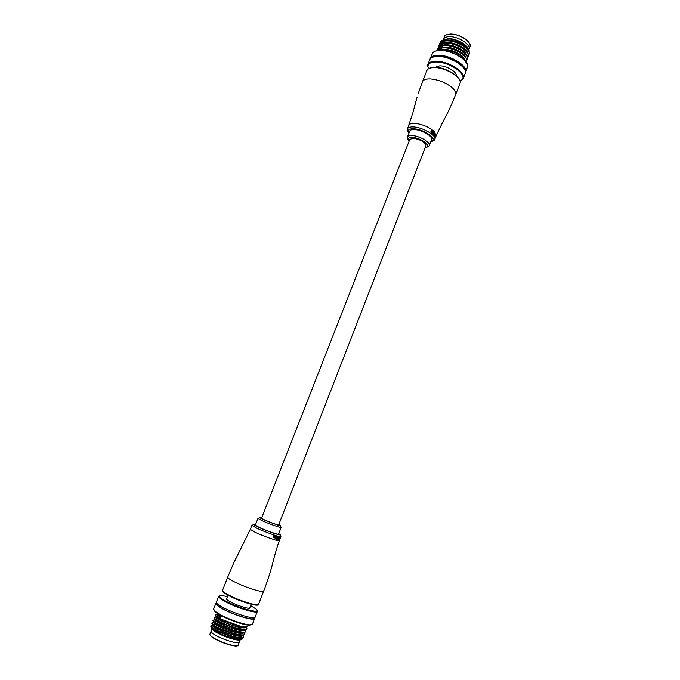 <?xml version="1.0" encoding="UTF-8"?>
<svg xmlns="http://www.w3.org/2000/svg" width="680" height="680" viewBox="0 0 680 680"><rect width="100%" height="100%" fill="white"/><g stroke="black" fill="none" stroke-linecap="round" stroke-linejoin="round"><path stroke-width="1.02" d="M443.284 39.559L443.377 39.312C444.159 37.57 446.258 36.686 449.684 36.66C458.668 36.465 471.283 44.812 468.945 49.291L469.923 46.767C472.269 42.254 459.671 33.898 450.687 34.111C447.253 34.145 445.154 35.037 444.371 36.788L443.377 39.312C444.159 37.57 446.258 36.686 449.684 36.66C458.668 36.465 471.283 44.812 468.945 49.291L468.826 49.597M435.761 51.026L441.048 50.294C450.296 50.286 463.87 57.086 466.633 63.061M465.596 72.471L467.687 66.283C468.197 60.018 451.843 50.388 440.606 50.473C436.909 50.43 434.308 51.17 432.82 52.674L430.159 58.633C431.179 56.355 434.036 55.241 438.727 55.276C451.103 55.191 468.724 66.606 465.596 72.471L465.324 73.023M436.45 62.016C430.984 61.991 428.137 63.469 427.907 66.445L428.476 68.773L427.592 65.824L427.839 64.541C428.842 62.288 431.69 61.2 436.381 61.259C448.74 61.242 466.412 72.599 463.31 78.378L462.621 79.492L459.977 81.064L461.966 79.739C467.653 74.724 449.573 61.991 436.45 62.016M442.212 40.936L442.799 40.103L448.469 38.607C456.926 38.462 469.115 45.662 468.868 50.575L468.843 51.127M469.089 51.722L469.149 51.102C469.514 46.146 456.654 38.709 447.644 38.93L441.133 40.825L440.054 42.925M434.834 67.379L439.824 65.832C446.896 65.866 457.121 72.063 456.246 75.727M427.839 64.541L429.709 59.789C430.721 57.52 433.576 56.406 438.269 56.448C450.644 56.38 468.273 67.779 465.146 73.627L463.31 78.378M431.808 57.604C433.271 56.287 435.702 55.658 439.11 55.709C449.692 55.684 465.162 64.609 465.086 70.576M429.981 59.245L430.159 58.633M465.673 61.54C464.882 56.525 451.979 49.648 443.113 49.946L439.824 50.311M465.774 62.322L466.369 61.395C468.868 56.653 454.257 47.507 443.912 47.898C440.266 47.991 437.912 48.926 436.832 50.703L438.651 48.782L444.031 47.608C452.931 47.302 465.877 54.239 466.582 59.279L466.421 61.242M466.667 60.018L467.262 59.084C469.769 54.323 455.175 45.152 444.831 45.569C440.869 45.688 438.447 46.767 437.546 48.807L437.308 49.878M467.313 58.939L467.466 56.924C466.726 51.858 453.815 44.956 444.941 45.279L439.603 46.444L437.656 48.518L437.418 49.759M467.56 57.706L468.154 56.78C470.671 51.986 456.093 42.806 445.74 43.239C441.787 43.367 439.356 44.455 438.456 46.504L438.209 47.575M468.206 56.627L468.358 54.57C467.568 49.487 454.708 42.611 445.85 42.95L440.555 44.106L438.566 46.214L438.319 47.456M438.319 47.626L438.506 48.867M468.46 55.403L469.038 54.477C471.571 49.657 457.011 40.46 446.649 40.919C442.697 41.046 440.266 42.143 439.356 44.2L439.11 45.279M439.586 47.702L439.85 48.246M469.098 54.323L469.242 52.215C468.418 47.115 455.6 40.264 446.769 40.63L441.498 41.769L439.416 44.064M442.646 41.267C443.564 39.755 445.604 38.989 448.783 38.981M462.417 43.291C465.91 45.577 467.848 47.838 468.223 50.073M440.487 45.416L440.733 45.934M466.488 54.816C464.942 48.901 447.687 42.185 441.575 45.679L441.226 44.599M441.422 41.811L442.799 40.103M468.962 51.952L467.373 49.41M464.746 46.631C460.351 43.282 455.217 41.319 449.352 40.74M444.873 41.038L442.96 41.735L441.006 43.877M440.827 44.973L440.921 45.866M463.93 49.028C459.485 45.62 454.283 43.63 448.315 43.061M443.912 43.367L442.017 44.072L440.104 46.189M439.926 47.277L440.028 48.186M440.087 48.424L440.665 49.827M463.114 51.433C458.609 47.957 453.339 45.942 447.287 45.382M442.96 45.696L441.073 46.401L439.195 48.509M439.025 49.581L439.101 50.354M462.289 53.831C457.742 50.294 452.396 48.255 446.258 47.702M442 48.025L440.13 48.739L438.447 50.413L439.815 48.509M461.473 56.228C456.866 52.64 451.452 50.575 445.23 50.031M468.265 50.133C466.659 44.191 449.599 37.553 443.454 41.029M441.065 44.089L442.017 44.072M441.065 44.736L441.269 45.764M467.373 52.47C465.8 46.546 448.638 39.865 442.519 43.35M439.271 49.342L439.467 50.328M465.604 57.154C464.083 51.255 446.726 44.498 440.64 48.008M464.712 59.5C463.225 53.635 445.876 46.852 439.764 50.311M417.01 97.453L414.197 107.584M414.868 129.617C412.021 129.421 410.337 129.897 409.802 131.053L407.481 136.977C408.008 135.839 409.692 135.38 412.53 135.592C419.934 136.068 430.89 142.579 429.267 145.486L431.562 139.544C433.211 136.595 422.28 130.05 414.868 129.617M431.35 132.94L431.868 133.203L431.171 132.923L430.848 131.036L431.171 132.923M432.115 133.493L432.922 130.959L431.945 133.484M433.194 132.456L432.888 134.317L433.024 132.439M434.248 132.736L434.265 132.285M433.355 134.614L433.84 132.897L433.185 134.606M433.789 135.082L434.452 133.382L433.619 135.065M434.716 134.028L434.256 135.873L434.537 134.011M434.988 136.825L435.472 134.733L434.792 136.468M434.767 136.442L434.894 135.303M430.712 141.746C433.491 140.981 434.834 140.199 434.758 139.4C436.832 135.694 423.138 127.492 413.865 126.973C410.329 126.735 408.221 127.338 407.558 128.783L412.921 112.608L417.044 97.342M433.942 135.26L434.69 134.002M434.435 135.881L434.452 133.382M433.525 134.793L434.019 132.915M432.335 133.68L433.16 132.43M433.067 134.334L433.1 130.976M431.868 133.203L431.12 131.223L432.14 130.704M432.591 131.163L432.208 130.416L430.848 131.036M409.853 139.298L413.593 138.286C421.039 139.825 425.161 142.256 425.952 145.579L278.647 524.909C276.53 524.663 271.796 522.979 264.444 519.851L261.519 518.228L409.853 139.298M257.958 518.398L255.323 525.13L259.233 527.391C266.084 530.596 278.749 535.041 278.545 534.183L281.154 527.442C281.392 528.224 268.753 523.744 261.894 520.591L257.958 518.398L259.82 517.633M279.012 538.696L279.166 537.667L279.183 538.773L278.128 539.716M277.89 539.912L279.335 538.789L279.284 537.302M277.882 538.245L278.69 537.208L277.882 538.245M278.043 538.322L277.466 538.688L277.729 536.945L277.576 539.019M277.296 539.01L277.117 538.016L277.95 537.013M276.114 539.554L276.344 539.087M276.199 538.645L277.355 536.843L276.199 538.645M275.842 537.667L276.718 536.656L275.842 537.667M276.003 537.744L275.306 538.067L275.468 536.274L275.034 538.288L275.613 538.39M275.137 538.373L274.856 537.336L275.298 536.197L275.749 536.358M273.385 537.744L273.598 535.636L274.074 535.814L273.385 537.744L274.329 537.634L273.743 537.6M222.555 590.274C222.351 591.107 224.222 592.611 228.174 594.762C238.501 600.474 258.519 606.721 258.57 604.308C260.227 607.385 239.394 601.673 228.174 595.289C224.128 593.113 222.258 591.438 222.555 590.274L227.74 577.082C227.562 577.838 229.457 579.275 233.427 581.375C242.361 585.803 250.954 589.024 259.19 591.031C261.936 591.608 263.432 591.625 263.678 591.09C267.096 582.446 270.538 571.37 271.388 568.097C272.247 565.76 275.341 551.14 279.352 540.719L275.885 540.183C269.374 538.22 262.454 535.585 255.144 532.287L250.3 529.397L233.401 563.703M234.192 561.994L235.951 558.322M273.853 537.642L273.649 537.072L274.916 536.673L274.474 535.883M274.644 535.959L274.074 535.814M273.861 536.529L274.601 536.622L273.861 536.529M273.768 536.75L274.567 536.316M275.757 538.543L276.718 536.656M276.361 538.721L277.355 536.843M277.38 540.031L278.69 537.208M278.808 537.642L279.327 537.744M279.183 538.773L278.146 539.733M240.21 639.821L239.309 642.133C239.062 644.504 223.329 639.939 215.373 635.145C212.313 633.327 210.894 632 211.131 631.15L209.924 634.219C209.686 635.077 211.097 636.42 214.157 638.248C222.105 643.067 237.855 647.615 238.119 645.21L239.309 642.141C239.062 644.504 223.329 639.939 215.373 635.145C212.313 633.327 210.894 632 211.131 631.15L211.905 629.178M251.515 624.775L249.126 625.192C243.55 625.056 227.936 619.59 219.691 614.865L215.39 612.042L213.894 610.104M215.849 603.415L213.613 609.093L215.109 611.337L219.529 614.236C228.012 619.097 244.086 624.725 249.806 624.861L252.416 624.215L254.609 618.528C254.481 621.358 232.849 614.779 221.791 608.464C217.566 606.084 215.585 604.401 215.849 603.415L216.614 602.913M227.46 596.59L221.646 595.51C217.719 595.459 218.9 597.227 225.199 600.814C238.909 608.506 263.942 614.924 255.68 608.779L250.682 605.642M257.048 610.546L257.337 611.465C257.252 614.176 235.679 607.529 224.604 601.307C220.371 598.961 218.374 597.312 218.62 596.377L219.453 595.884M240.992 639.744L238.884 640.22C232.169 639.429 224.544 636.777 216.002 632.247L211.709 628.906L215.951 632.052C224.698 636.514 232.62 639.106 239.708 639.829C241.91 639.821 242.667 639.226 241.952 638.035M241.273 637.194L240.082 636.157M249.925 607.588L249.959 607.912C249.866 609.535 236.861 605.514 230.137 601.758C227.545 600.329 226.321 599.327 226.457 598.748L226.703 598.536M257.337 611.465L255.144 617.142C255.025 619.947 233.401 613.351 222.343 607.062C218.119 604.69 216.138 603.015 216.393 602.038L218.62 596.377M254.005 617.703L253.81 618.205C253.674 620.917 232.959 614.618 222.36 608.566C218.305 606.288 216.401 604.673 216.648 603.721L216.852 603.219M216.512 612.892L221.331 616.08L220.362 618.545C216.809 616.658 215.126 615.34 215.305 614.601L215.169 614.95C214.982 615.681 216.631 616.972 220.099 618.825L240.108 626.119C244.698 627.113 247.274 627.104 247.834 626.093L248.217 625.115M217.132 614.218L215.305 614.601M216.044 616.972L214.217 617.372C214.03 618.137 215.713 619.463 219.266 621.358C228.505 626.356 246.542 631.363 246.891 628.524L246.16 626.841M214.217 617.372L214.081 617.721C213.894 618.477 215.56 619.803 219.096 621.69L219.121 621.707C225.207 624.792 231.795 627.198 238.893 628.915C243.567 629.927 246.185 629.909 246.763 628.873L246.891 628.524M214.965 619.726L213.129 620.152C212.933 620.925 214.608 622.268 218.161 624.172C227.4 629.196 245.446 634.185 245.82 631.303L245.123 629.637M213.129 620.152L212.993 620.5C212.797 621.274 214.472 622.616 218.025 624.529L237.685 631.712C242.428 632.74 245.098 632.715 245.684 631.652L245.82 631.303M213.885 622.489L212.032 622.931C211.837 623.721 213.503 625.073 217.056 626.994C226.287 632.043 244.358 637.007 244.74 634.091L244.077 632.434M212.032 622.931L211.896 623.279C211.692 624.07 213.367 625.421 216.92 627.342L236.47 634.508C241.29 635.553 244.001 635.528 244.604 634.44L244.74 634.091M246.806 628.694L245.828 626.968M245.726 631.473L244.69 629.663M244.647 634.262L243.627 632.646C242.947 636.769 211.88 625.183 213.834 622.625L214.055 622.056C214.174 622.821 215.721 623.985 218.713 625.575L236.538 632.034C239.861 632.757 242.123 632.91 243.304 632.468M212.84 625.251L210.944 625.711C210.732 626.518 212.406 627.887 215.951 629.816C225.174 634.899 243.261 639.837 243.661 636.88L243.032 635.231M210.944 625.711L210.808 626.059C210.596 626.866 212.262 628.235 215.815 630.164L235.254 637.313C240.15 638.367 242.913 638.341 243.525 637.228L243.661 636.88M243.576 637.049L242.548 635.435C241.85 639.608 210.766 628.023 212.738 625.404L212.951 624.861M211.709 628.906L211.854 627.657M254.388 617.644L254.609 618.528M211.896 627.7C212.066 628.498 213.656 629.697 216.682 631.303L234.124 637.636C237.507 638.375 239.827 638.52 241.077 638.087M212.993 624.886C213.12 625.659 214.693 626.841 217.694 628.439L235.331 634.84C238.689 635.562 240.975 635.715 242.19 635.281M215.169 619.276C215.237 619.99 216.75 621.137 219.725 622.718L237.736 629.246C241.034 629.961 243.261 630.105 244.417 629.671M216.266 616.471C216.291 617.159 217.778 618.29 220.736 619.862L238.935 626.45C242.207 627.164 244.409 627.3 245.531 626.866M220.83 617.363C218.169 615.893 216.929 614.865 217.099 614.295L217.345 613.666C217.328 614.269 218.577 615.264 221.102 616.658M211.624 628.388C211.14 631.524 240.848 642.319 241.468 638.222L241.468 638.222M215.152 619.259L214.922 619.846C212.993 622.344 244.052 633.921 244.706 629.867L244.749 629.663M216.248 616.462L216.01 617.066C214.106 619.514 245.149 631.082 245.786 627.087L245.871 626.858M447.253 34.544L450.738 34.034M450.899 34.034C459.263 34.808 465.409 37.842 469.336 43.154M408.952 125.239C409.624 123.769 411.731 123.156 415.267 123.386C422.909 124.406 429.267 127.151 434.333 131.606L436.135 135.847L434.758 139.4M418.064 94.019L422.484 81.761C423.385 79.747 426.012 78.803 430.38 78.922C439.815 79.9 447.559 83.283 453.611 89.072C455.506 91.247 456.169 93.117 455.6 94.681C451.741 104.507 447.585 113.381 443.122 121.32L436.135 135.847M425.229 147.424C432.726 146.94 421.702 138.023 412.726 137.445C408.365 137.267 407.167 138.499 409.13 141.143M455.6 94.681L459.927 83.504C462.774 78.191 446.31 67.668 434.809 67.617C430.44 67.541 427.796 68.535 426.87 70.601L422.484 81.761M430.763 141.619C439.085 140.344 425.068 129.455 414.069 128.826C409.453 128.596 407.583 129.736 408.476 132.243L407.677 130.883M408.476 132.243L409.062 132.94M435.251 67.439C443.963 67.541 456.833 74.026 459.238 79.466M408.127 131.988L408.799 132.677M261.664 517.871C258.765 517.106 259.318 517.65 263.304 519.503C271.626 523.311 285.328 527.756 278.791 524.552M228.208 595.332L223.159 591.855M255.484 524.722L254.643 524.492C252.756 524.229 253.929 525.087 258.171 527.077C268.328 531.837 285.651 537.413 278.715 533.732M280.109 534.828L280.925 536.664C281.188 537.761 265.31 532.202 256.751 528.19L251.889 525.351L250.3 529.397M257.779 604.741C257.201 606.84 238.153 600.831 228.327 595.399M254.643 524.492L253.895 524.433M209.924 634.219C209.61 635.205 211.021 636.625 214.149 638.503L210.885 636.174M237.481 645.694C235.79 647.317 221.476 642.948 214.234 638.562M445.009 35.811C444.448 35.334 446.369 34.731 450.772 34M450.865 34C456.85 34.348 462.196 36.405 466.913 40.188C469.761 43.537 470.832 45.322 470.127 45.552M427.907 66.445L427.592 65.824M468.868 50.575L469.149 51.102M440.606 49.971L441.286 48.229M441.515 47.651L442.195 45.917M442.425 45.331L443.147 43.477M443.267 43.188L444.014 41.285M442.519 40.324L441.133 40.825M461.966 79.739L462.621 79.492M442.008 41.761L442.96 41.735M440.104 46.427L441.073 46.401M439.144 48.764L440.13 48.739M407.481 136.977C407.048 138.066 407.583 139.476 409.096 141.236M427.899 69.216C428.969 68.119 431.332 67.507 434.988 67.379M407.558 128.783L408.195 132.132L409.037 133.008M435.192 67.388C446.879 66.912 462.238 79.228 460.096 81.736M425.195 147.509C427.644 147.178 429.003 146.506 429.267 145.486M280.925 536.664L279.352 540.719M227.74 577.082L233.41 563.694M263.678 591.09L258.57 604.308M253.606 524.535L251.889 525.351M281.154 527.442L280.304 525.615M214.149 638.503C222.199 643.365 237.873 647.929 238.119 645.21M215.39 612.042L215.109 611.337M238.884 640.22L239.708 639.829M242.641 629.561L242.233 630.615M215.772 623.254L215.594 623.721M249.126 625.192L249.806 624.861M216.07 630.3L216.682 631.303M235.254 637.313L234.124 637.636M217.081 627.428L217.694 628.439M236.47 634.508L235.331 634.84M218.084 624.563L218.713 625.575M237.685 631.712L236.538 632.034M219.096 621.69L219.725 622.718M238.893 628.915L237.736 629.246M220.099 618.825L220.736 619.862M240.108 626.119L238.935 626.45M228.004 595.196L226.491 599.071M251.218 604.248L249.722 608.124"/></g></svg>
